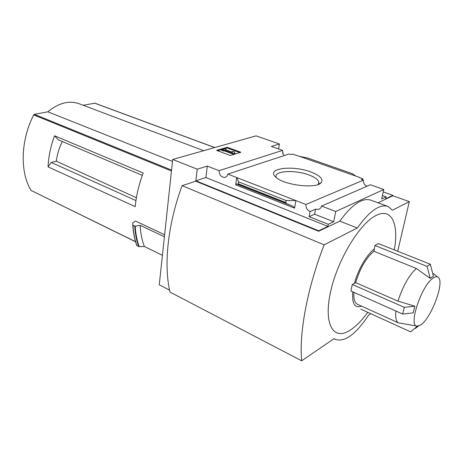 <?xml version="1.0" encoding="UTF-8"?>
<svg xmlns="http://www.w3.org/2000/svg" width="463" height="463" viewBox="0 0 463 463"><rect width="100%" height="100%" fill="white"/><g stroke="black" fill="none" stroke-linecap="round" stroke-linejoin="round"><path stroke-width="0.69" d="M284.265 155.556L282.615 153.178L282.974 153.062L282.858 153.739M169.562 290.156L159.255 284.797L172.699 159.463L197.244 169.18L207.308 166.095L219.045 170.668C219.375 175.066 221.302 177.317 224.833 177.404C226.378 177.045 227.379 175.934 227.831 174.088L289.109 153.965L290.897 154.596L292.437 154.086L299.492 156.32L307.635 158.022L352.522 173.741L355.746 176.079L299.492 156.32M362.633 179.864L362.847 178.828L359.653 177.699M362.847 178.828L361.406 179.43L363.426 180.142C363.27 182.908 364.387 184.963 366.777 186.305M359.699 177.462L355.746 176.079M382.432 195.531L386.119 196.856L385.696 198.766L392.884 195.322L392.792 195.745L409.321 201.631L392.41 210.208L387.896 206.417C379.689 203.824 369.491 211.024 357.314 228.004L324.112 244.846C307.067 288.947 299.11 332.77 301.656 360.793L334.124 338.615L335.299 339.373C344.704 342.493 355.833 334.373 368.698 315.008L370.684 313.654M310.806 171.976C320.083 175.552 323.544 179.1 321.189 182.625C316.547 189.159 283.495 185.159 275.774 177.132C265.513 168.422 292.344 164.845 310.806 171.976M227.831 174.088L305.893 204.49L363.426 180.142M365.729 185.657L367.118 186.155M383.231 191.89L392.884 195.322M305.893 204.49C305.817 207.8 307.2 210.161 310.048 211.579L315.546 209.166L318.399 209.386C319.997 208.929 321.062 207.829 321.594 206.07L370.325 184.754L383.752 189.506L381.68 198.963L386.119 196.856M282.974 153.062L282.592 150.388L271.335 146.435L279.392 143.964L256.033 135.867L172.699 159.463M219.045 170.668L282.592 150.388M142.332 175.361L58.286 139.814L54.547 135.763C50.693 146.181 48.528 156.552 48.059 166.865L51.243 162.455L56.33 161.205C57.152 154.445 59.137 147.882 62.285 141.51M136.388 197.736L56.33 161.205M135.943 200.577L51.243 162.455M203.732 150.678L79.295 103.805C69.224 100.187 58.749 102.861 47.863 111.826L34.343 114.332L33.683 114.882C20.511 140.671 19.886 172.126 31.044 190.42L135.566 241.773M164.625 234.741L135.578 221.082L132.731 223.016L132.794 225.174L134.814 226.222L140.139 225.319L164.406 236.778M48.059 166.865L135.225 206.637C136.244 195.594 138.9 184.39 143.2 173.023L54.547 135.763M162.415 255.339L144.387 246.49C141.996 240.395 140.578 233.335 140.139 225.319M132.788 225.134C133.269 232.767 134.611 239.562 136.805 245.529L139.201 246.663L144.387 246.49M361.493 306.112C354.756 308.561 351.851 303.803 352.789 291.84M357.563 304.33L357.343 304.232C354.635 302.785 353.489 298.82 353.906 292.338M404.315 307.328L402.671 314.041L350.89 291.001L352.285 284.473L404.315 307.328L414.831 306.193L398.024 301.135C402.712 286.452 408.806 275.56 416.306 268.465L373.855 251.253L374.341 249.048C366.945 254.32 358.026 269.611 354.45 283.391L352.285 284.473M427.083 266.393L430.335 264.234L433.432 276.133L430.202 278.373L427.083 266.393L374.891 245.488L374.341 249.048M374.891 245.488L378.364 243.55L430.335 264.234M394.297 249.893C399.037 224.329 391.802 207.401 376.188 215.445C359.925 223.114 337.782 259.378 330.721 291.152C323.458 323.012 332.677 340.062 348.257 331.288C354.629 327.758 361.128 321.432 367.767 312.322M395.923 311.038C395.228 317.612 396.096 321.571 398.527 322.902L416.81 325.987M354.45 283.391L355.677 282.644C360.017 268.366 366.077 257.897 373.855 251.253M355.677 282.644L398.024 301.135M420.01 325.286C430.399 320.159 444.845 282.858 438.415 277.511C437.217 276.307 435.504 276.463 433.258 277.991C421.371 285.243 407.671 327.144 417.342 326.074L420.01 325.286M430.202 278.373L416.306 268.465M402.671 314.041L413.158 312.866L414.831 306.193M279.392 143.964L278.587 148.982M397.705 251.247L409.321 201.631M197.244 169.18L195.849 180.773L318.718 230.788L318.625 231.257L195.797 181.207L182.081 185.646L324.112 244.846M321.594 206.07L335.71 211.516L383.752 189.506M318.718 230.788L327.902 226.395L328.308 224.3L333.707 221.736L335.71 211.516M387.537 206.284L370.822 200.172C362.332 197.469 351.984 204.455 339.778 221.129L318.625 231.257M392.792 195.745L378.034 202.811M328.308 224.3L309.122 216.655L310.048 211.579M293.137 206.348L286.661 203.651L285.758 202.505L286.093 200.508L295.898 200.595L294.578 208.171L293.137 206.348L236.263 183.869L235.679 184.83L236.709 177.543L238.624 181.866L237.97 184.413L236.263 183.869M207.308 166.095L205.873 177.532L195.849 180.773M327.902 226.395L205.873 177.532M286.093 200.508L238.624 181.866M227.264 147.28L240.91 152.275L230.319 155.47L216.58 150.359L227.264 147.28L227.165 147.992L217.633 150.753M339.778 221.129L357.314 228.004M182.081 185.646C167.623 224.815 163.618 264.981 169.985 292.084L301.656 360.793M276.22 177.514L276.023 176.907C274.16 170.749 295.145 169.649 308.954 174.956C314.828 177.155 318.127 179.534 318.851 182.086L318.122 184.482M239.782 152.616L227.165 147.992M224.266 150.099L223.594 150.29L221.899 149.665L224.567 148.895L226.262 149.514L225.597 149.711L232.582 152.286L232.304 151.557L234.452 151.725L234.92 153.907L233.595 154.306L233.699 153.583L224.266 150.099L224.167 150.816L233.595 154.306M235.025 153.184L233.699 153.583M223.594 150.29L223.502 151.013L224.167 150.816M221.899 149.665L221.8 150.382L223.502 151.013M226.262 149.514L226.204 149.937M232.304 151.557L232.223 152.153M315.546 209.166L314.614 214.201L309.122 216.655M333.707 221.736L314.614 214.201M415.409 328.412L418.65 325.894M360.816 309.151L410.588 331.844L417.557 326.079M138.709 246.576C136.533 240.621 135.213 233.844 134.739 226.233L134.814 226.222M134.739 226.233L132.893 225.307M214.774 147.552L94.869 103.18L83.195 105.275M172.491 161.408L47.863 111.826M171.466 170.992L33.683 114.882M135.526 241.645L31.044 190.42M294.578 208.171L235.679 184.83M285.758 202.505L238.347 183.805M286.661 203.651L237.97 184.413M139.201 246.663C137.013 240.696 135.688 233.884 135.219 226.239M136.955 245.714C134.774 239.765 133.442 232.987 132.956 225.383M214.653 147.587L94.62 103.156M171.559 170.089L34.343 114.332M318.399 209.386L319.684 208.819M224.833 177.404L225.655 177.132M357.343 304.232L398.527 322.902M437.714 276.984L433.136 273.523M333.973 338.719L335.299 339.373M318.139 184.471L321.189 182.625M318.851 182.086L318.503 183.985M136.822 245.604C134.623 239.62 133.28 232.808 132.794 225.174"/></g></svg>
